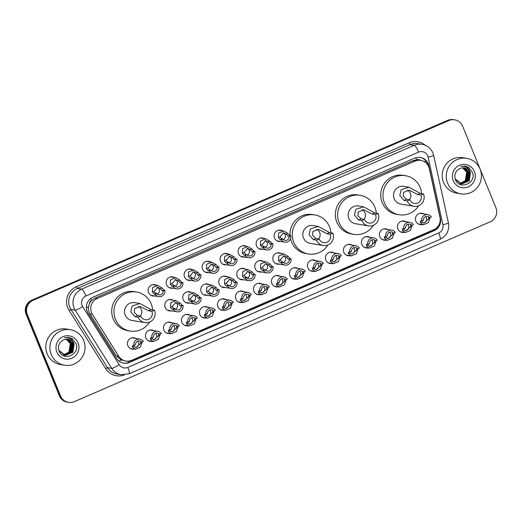 <?xml version="1.0" encoding="UTF-8"?>
<svg xmlns="http://www.w3.org/2000/svg" width="522" height="522" viewBox="0 0 522 522"><rect width="100%" height="100%" fill="white"/><g stroke="black" fill="none" stroke-linecap="round" stroke-linejoin="round"><path stroke-width="0.78" d="M404.1 232.375A5.755 5.625 -80.5 0 1 398.658 223.175A5.755 5.625 -80.5 0 1 405.888 221.733M386.104 240.159A5.755 5.625 -80.5 0 1 380.662 230.959A5.755 5.625 -80.5 0 1 387.885 229.51M368.101 247.937A5.755 5.625 -80.5 0 1 362.666 238.743A5.755 5.625 -80.5 0 1 369.889 237.295M350.105 255.721A5.755 5.625 -80.5 0 1 344.664 246.521A5.755 5.625 -80.5 0 1 351.887 245.079M332.103 263.506A5.755 5.625 -80.5 0 1 326.668 254.305A5.755 5.625 -80.5 0 1 333.891 252.857M314.107 271.283A5.755 5.625 -80.5 0 1 308.665 262.09A5.755 5.625 -80.5 0 1 315.888 260.641M296.104 279.068A5.755 5.625 -80.5 0 1 290.669 269.867A5.755 5.625 -80.5 0 1 297.892 268.425M278.109 286.852A5.755 5.625 -80.5 0 1 272.667 277.652A5.755 5.625 -80.5 0 1 279.89 276.203M260.106 294.63A5.755 5.625 -80.5 0 1 254.671 285.436A5.755 5.625 -80.5 0 1 261.894 283.988M242.11 302.414A5.755 5.625 -80.5 0 1 236.668 293.214A5.755 5.625 -80.5 0 1 243.891 291.772M224.108 310.198A5.755 5.625 -80.5 0 1 218.672 300.998A5.755 5.625 -80.5 0 1 225.895 299.556M206.112 317.976A5.755 5.625 -80.5 0 1 200.67 308.783A5.755 5.625 -80.5 0 1 207.893 307.334M188.116 325.761A5.755 5.625 -80.5 0 1 182.674 316.56A5.755 5.625 -80.5 0 1 189.897 315.118M170.113 333.545A5.755 5.625 -80.5 0 1 164.671 324.345A5.755 5.625 -80.5 0 1 171.895 322.903M152.117 341.329A5.755 5.625 -80.5 0 1 146.675 332.129A5.755 5.625 -80.5 0 1 153.899 330.68M134.115 349.107A5.755 5.625 -80.5 0 1 128.673 339.907A5.755 5.625 -80.5 0 1 135.896 338.465M422.102 224.59A5.755 5.625 -80.5 0 1 416.66 215.39A5.755 5.625 -80.5 0 1 423.884 213.948M279.433 264.165A5.755 5.625 -80.5 0 1 273.998 254.964A5.755 5.625 -80.5 0 1 281.221 253.516M261.437 271.942A5.755 5.625 -80.5 0 1 255.995 262.742A5.755 5.625 -80.5 0 1 263.218 261.3M243.441 279.727A5.755 5.625 -80.5 0 1 237.999 270.526A5.755 5.625 -80.5 0 1 245.223 269.084M225.439 287.511A5.755 5.625 -80.5 0 1 219.997 278.311A5.755 5.625 -80.5 0 1 227.22 276.862M207.443 295.289A5.755 5.625 -80.5 0 1 202.001 286.089A5.755 5.625 -80.5 0 1 209.224 284.647M189.44 303.073A5.755 5.625 -80.5 0 1 183.998 293.873A5.755 5.625 -80.5 0 1 191.222 292.431M171.444 310.858A5.755 5.625 -80.5 0 1 166.003 301.657A5.755 5.625 -80.5 0 1 173.226 300.209M280.764 241.471A5.755 5.625 -80.5 0 1 275.322 232.27A5.755 5.625 -80.5 0 1 282.546 230.828M262.768 249.255A5.755 5.625 -80.5 0 1 257.326 240.055A5.755 5.625 -80.5 0 1 264.55 238.613M244.766 257.039A5.755 5.625 -80.5 0 1 239.324 247.839A5.755 5.625 -80.5 0 1 246.547 246.391M226.77 264.817A5.755 5.625 -80.5 0 1 221.328 255.623A5.755 5.625 -80.5 0 1 228.551 254.175M208.767 272.601A5.755 5.625 -80.5 0 1 203.326 263.401A5.755 5.625 -80.5 0 1 210.549 261.959M190.771 280.386A5.755 5.625 -80.5 0 1 185.33 271.186A5.755 5.625 -80.5 0 1 192.553 269.737M172.769 288.164A5.755 5.625 -80.5 0 1 167.327 278.97A5.755 5.625 -80.5 0 1 174.557 277.521M154.773 295.948A5.755 5.625 -80.5 0 1 149.331 286.748A5.755 5.625 -80.5 0 1 156.554 285.306M429.312 168.619A10.792 10.551 99.5 0 0 414.964 161.122L97.229 298.499A10.792 10.551 99.5 0 0 92.381 314.303L118.735 356.245A10.792 10.551 99.5 0 0 131.681 360.304L433.717 229.713A10.792 10.551 99.5 0 0 439.968 217.354L429.312 168.619M89.412 303.687A10.792 10.551 -80.5 0 1 91.748 300.294L91.578 300.372A3.595 3.517 99.5 0 0 89.412 303.687L88.564 306.538C88.12 309.174 88.583 311.627 89.947 313.892L116.295 355.841L121.163 359.932L125.848 361.015M420.203 160.306A3.595 3.517 99.5 0 0 416.654 159.817L416.484 159.889A10.792 10.551 -80.5 0 1 418.546 160.026L420.797 160.404M416.484 159.889L412.706 160.743L94.971 298.121L91.748 300.294M428.321 163.895A10.792 10.551 99.5 0 0 414.52 158.179L92.883 297.246A10.792 10.551 99.5 0 0 88.035 313.05L116.504 358.366A10.792 10.551 99.5 0 0 129.449 362.418L434.134 230.678A10.792 10.551 99.5 0 0 440.385 218.327L428.875 165.683A10.792 10.551 99.5 0 0 428.321 163.895M420.06 157.416A10.792 10.551 -80.5 0 1 428.275 165.578L428.36 165.97M495.887 207.691A10.792 10.551 -80.5 0 1 490.197 221.83L74.333 401.64A10.792 10.551 -80.5 0 1 60.532 395.924L27.307 314.512A10.792 10.551 -80.5 0 1 33.003 300.372L448.868 120.562A10.792 10.551 -80.5 0 1 462.668 126.278L495.887 207.691M68.499 402.358L67.299 402.155A10.792 10.551 -80.5 0 1 59.332 395.722L26.113 314.309A10.792 10.551 -80.5 0 1 31.803 300.17L447.667 120.36L448.267 120.465A10.792 10.551 -80.5 0 1 454.101 119.747A10.792 10.551 -80.5 0 0 448.267 120.465L32.403 300.267L448.267 120.465L448.868 120.562M26.113 314.309L26.707 314.414A10.792 10.551 -80.5 0 1 32.403 300.267A10.792 10.551 -80.5 0 0 26.707 314.414L59.932 395.826L26.707 314.414L27.307 314.512M67.899 402.253A10.792 10.551 -80.5 0 1 59.932 395.826A10.792 10.551 -80.5 0 0 67.899 402.253M439.883 222.411A10.792 10.551 -80.5 0 1 433.534 230.58L128.856 362.314A10.792 10.551 -80.5 0 1 123.316 363.077M447.667 120.36A10.792 10.551 -80.5 0 1 453.501 119.642L454.701 119.845M447.589 183.111A17.989 17.578 -80.5 0 1 450.081 164.985A17.989 17.578 -80.5 0 1 466.805 158.349A17.989 17.578 -80.5 0 1 480.077 169.069A17.989 17.578 -80.5 0 1 477.584 187.196A17.989 17.578 -80.5 0 1 460.861 193.832A17.989 17.578 -80.5 0 1 447.589 183.111M460.861 193.832L456.809 193.153A17.989 17.578 -80.5 0 1 443.537 182.432A17.989 17.578 -80.5 0 1 446.029 164.306A17.989 17.578 -80.5 0 1 462.76 157.67L466.805 158.349M474.426 171.51A11.732 11.464 -80.5 0 1 468.234 186.883A11.732 11.464 -80.5 0 1 453.24 180.671A11.732 11.464 -80.5 0 1 459.432 165.298A11.732 11.464 -80.5 0 1 474.426 171.51M470.426 172.789A8.13 7.947 -80.5 0 0 460.032 168.482C455.556 170.785 453.996 174.42 455.341 179.385C459.256 190.83 477.056 182.922 472.332 172.182L468.475 167.308L465.154 166.094L460.893 166.335C465.768 165.898 468.945 168.051 470.426 172.789L469.271 180.834L461.807 183.992L455.367 179.079L454.864 177.447M455.399 179.529L461.298 183.914M461.389 183.927L469.089 180.801L470.237 172.756L464.391 167.94M460.548 183.783L460.926 183.842M461.017 183.848L468.338 180.677L469.493 172.632L464.012 167.888M461.109 183.868L468.528 180.71L469.676 172.665L464.11 167.895M460.652 183.757L467.588 180.553L468.743 172.508L463.634 167.849M460.743 183.783L467.777 180.586L468.926 172.541L463.725 167.856M460.28 183.646L466.838 180.429L467.993 172.377L463.242 167.836M460.371 183.672L467.027 180.455L468.175 172.41L463.34 167.843M459.921 183.516L466.087 180.299L467.242 172.253L462.857 167.843M460.006 183.548L466.276 180.331L467.431 172.286L462.955 167.836M462.512 167.862A8.13 7.947 -80.5 0 1 466.681 172.162L462.564 167.856M466.681 172.162L465.174 181.31M469.513 168.084L465.154 166.094M407.408 190.106A6.114 5.977 -80.5 0 1 409.307 199.711M423.486 193.903L420.889 195.026A6.114 5.977 -80.5 0 1 414.351 203.45A6.114 5.977 -80.5 0 1 409.842 199.802L407.238 200.924L403.976 200.376L399.806 195.476L401.15 189.675L408.974 187.222L420.217 193.355L423.486 193.903A8.991 8.789 -80.5 0 1 413.874 206.288A8.991 8.789 -80.5 0 1 407.238 200.924M420.889 195.026L417.62 194.478L409.235 190.184L403.565 192.292L403.317 196.161L406.573 199.254L409.842 199.802M408.974 187.222L403.806 186.361A8.991 8.789 99.5 0 0 394.195 198.738A8.991 8.789 99.5 0 0 400.831 204.102L413.874 206.288M418.637 205.733A19.784 19.34 -80.5 0 1 399.049 214.744A19.784 19.34 -80.5 0 1 384.446 202.954A19.784 19.34 -80.5 0 1 387.187 183.013A19.784 19.34 -80.5 0 1 405.587 175.712A19.784 19.34 -80.5 0 1 420.184 187.502A19.784 19.34 -80.5 0 1 421.613 193.59M399.049 214.744L396.798 214.366A19.784 19.34 -80.5 0 1 382.195 202.575A19.784 19.34 -80.5 0 1 384.936 182.635A19.784 19.34 -80.5 0 1 403.336 175.34L405.587 175.712M362.053 209.713A6.114 5.977 -80.5 0 1 363.951 219.325M378.13 213.511L375.533 214.64A6.114 5.977 -80.5 0 1 368.995 223.057A6.114 5.977 -80.5 0 1 364.486 219.416L361.883 220.538L358.621 219.99L354.458 215.084L355.795 209.289L363.619 206.836L374.861 212.963L378.13 213.511A8.991 8.789 -80.5 0 1 368.519 225.895A8.991 8.789 -80.5 0 1 361.883 220.538M375.533 214.64L372.264 214.092L363.88 209.798L358.209 211.899L357.962 215.769L361.217 218.868L364.486 219.416M363.619 206.836L358.451 205.968A8.991 8.789 99.5 0 0 348.84 218.353A8.991 8.789 99.5 0 0 355.475 223.71L368.519 225.895M373.282 225.341A19.784 19.34 -80.5 0 1 353.694 234.352A19.784 19.34 -80.5 0 1 339.091 222.568A19.784 19.34 -80.5 0 1 341.832 202.621A19.784 19.34 -80.5 0 1 360.232 195.326A19.784 19.34 -80.5 0 1 374.829 207.11A19.784 19.34 -80.5 0 1 376.258 213.198M353.694 234.352L351.443 233.973A19.784 19.34 -80.5 0 1 336.84 222.189A19.784 19.34 -80.5 0 1 339.587 202.249A19.784 19.34 -80.5 0 1 357.981 194.947L360.232 195.326M316.697 229.321A6.114 5.977 -80.5 0 1 318.596 238.932M332.775 233.125L330.178 234.248A6.114 5.977 -80.5 0 1 323.64 242.665A6.114 5.977 -80.5 0 1 319.131 239.024L316.528 240.146L313.265 239.598L309.102 234.691L310.44 228.897L318.263 226.444L329.506 232.577L332.775 233.125A8.991 8.789 -80.5 0 1 323.164 245.503A8.991 8.789 -80.5 0 1 316.528 240.146M330.178 234.248L326.909 233.699L318.524 229.406L312.854 231.514L312.606 235.383L315.862 238.476L319.131 239.024M318.263 226.444L313.096 225.582A8.991 8.789 99.5 0 0 303.484 237.96A8.991 8.789 99.5 0 0 310.12 243.317L323.164 245.503M327.927 244.955A19.784 19.34 -80.5 0 1 308.339 253.966A19.784 19.34 -80.5 0 1 293.736 242.175A19.784 19.34 -80.5 0 1 296.476 222.235A19.784 19.34 -80.5 0 1 314.877 214.933A19.784 19.34 -80.5 0 1 329.473 226.724A19.784 19.34 -80.5 0 1 330.902 232.812M308.339 253.966L306.088 253.588A19.784 19.34 -80.5 0 1 291.491 241.797A19.784 19.34 -80.5 0 1 290.539 238.815M290.056 235.618A19.784 19.34 -80.5 0 1 312.626 214.555L314.877 214.933M138.395 306.414A6.114 5.977 -80.5 0 1 140.301 316.025M154.473 310.218L151.876 311.34A6.114 5.977 -80.5 0 1 145.344 319.758A6.114 5.977 -80.5 0 1 140.829 316.117L138.232 317.239L134.963 316.691L130.8 311.784L132.138 305.99L139.961 303.536L151.204 309.67L154.473 310.218A8.991 8.789 -80.5 0 1 144.868 322.596A8.991 8.789 -80.5 0 1 138.232 317.239M151.876 311.34L148.607 310.792L140.222 306.499L134.552 308.606L134.311 312.469L137.56 315.569L140.829 316.117M139.961 303.536L134.793 302.669A8.991 8.789 99.5 0 0 125.182 315.053A8.991 8.789 99.5 0 0 131.818 320.41L144.868 322.596M149.625 322.048A19.784 19.34 -80.5 0 1 130.037 331.052A19.784 19.34 -80.5 0 1 115.434 319.268A19.784 19.34 -80.5 0 1 118.174 299.328A19.784 19.34 -80.5 0 1 136.575 292.026A19.784 19.34 -80.5 0 1 151.178 303.817A19.784 19.34 -80.5 0 1 152.6 309.898M130.037 331.052L127.786 330.68A19.784 19.34 -80.5 0 1 113.189 318.89A19.784 19.34 -80.5 0 1 115.93 298.949A19.784 19.34 -80.5 0 1 134.324 291.648L136.575 292.026M51.221 354.49A17.989 17.578 -80.5 0 1 53.714 336.364A17.989 17.578 -80.5 0 1 70.437 329.728A17.989 17.578 -80.5 0 1 83.709 340.442A17.989 17.578 -80.5 0 1 81.217 358.575A17.989 17.578 -80.5 0 1 64.493 365.211A17.989 17.578 -80.5 0 1 51.221 354.49M64.493 365.211L60.441 364.532A17.989 17.578 -80.5 0 1 47.169 353.812A17.989 17.578 -80.5 0 1 49.662 335.685A17.989 17.578 -80.5 0 1 66.385 329.049L70.437 329.728M78.059 342.889A11.732 11.464 -80.5 0 1 71.866 358.262A11.732 11.464 -80.5 0 1 56.872 352.05A11.732 11.464 -80.5 0 1 63.058 336.677A11.732 11.464 -80.5 0 1 78.059 342.889M74.059 344.168A8.13 7.947 -80.5 0 0 63.664 339.861C59.188 342.164 57.629 345.799 58.973 350.758C62.888 362.209 80.688 354.301 75.958 343.561L72.108 338.68L68.787 337.466L64.526 337.714C69.4 337.277 72.578 339.424 74.059 344.168L72.904 352.213L65.439 355.365L58.993 350.458L58.497 348.827M59.032 350.908L64.93 355.286M65.022 355.306L72.721 352.18L73.87 344.135L68.023 339.313M64.18 355.162L64.558 355.214M64.369 355.195L71.971 352.056L73.119 344.011L67.645 339.261M64.741 355.247L72.153 352.089L73.308 344.044L67.743 339.274M64.278 355.136L71.22 351.932L72.369 343.887L67.26 339.228M64.369 355.156L71.403 351.958L72.558 343.913L67.358 339.235M63.912 355.019L70.47 351.802L71.625 343.757L66.875 339.215M64.004 355.051L70.659 351.835L71.808 343.789L66.973 339.215M63.547 354.888L69.72 351.678L70.875 343.633L66.49 339.222M63.638 354.927L69.909 351.711L71.057 343.665L66.588 339.215M66.144 339.241A8.13 7.947 -80.5 0 1 70.307 343.541L66.196 339.235M70.307 343.541L68.806 352.689M73.145 339.457L68.787 337.466M289.155 236.473L288.124 236.303L286.284 234.176L283.733 232.851L280.06 236.871L280.582 237.921L282.957 239.154A3.595 3.517 99.5 0 0 289.155 236.473L290.826 235.748L289.801 235.579L287.955 233.458L283.714 231.024L278.689 230.182M283.276 239.494A3.595 3.517 99.5 0 0 283.074 232.792M290.826 235.748A5.396 5.272 99.5 0 1 281.28 239.879L280.249 239.702L278.389 237.595L278.611 233.093L283.714 231.024M281.28 239.879L282.957 239.154M271.153 244.257L270.128 244.081L268.288 241.96L265.737 240.635L262.064 244.655L262.579 245.699L264.954 246.932A3.595 3.517 99.5 0 0 271.153 244.257L272.83 243.533L271.799 243.356L269.959 241.236L265.718 238.808L260.687 237.967M265.274 247.271A3.595 3.517 99.5 0 0 265.078 240.577M272.83 243.533A5.396 5.272 99.5 0 1 263.277 247.656L262.253 247.487L260.393 245.373L260.615 240.877L265.718 238.808M263.277 247.656L264.954 246.932M253.157 252.035L252.126 251.865L250.292 249.744L247.735 248.413L244.061 252.433L245.927 254.547L246.958 254.716A3.595 3.517 99.5 0 0 253.157 252.035L254.834 251.31L253.803 251.141L251.963 249.02L247.715 246.586L242.691 245.745M247.278 255.056A3.595 3.517 99.5 0 0 247.076 248.361M254.834 251.31A5.396 5.272 99.5 0 1 245.281 255.441L244.25 255.271L242.391 253.157L242.613 248.655L247.715 246.586M245.281 255.441L246.958 254.716M235.154 259.819L234.13 259.649L232.29 257.522L229.739 256.198L226.065 260.217L226.587 261.268L228.956 262.501A3.595 3.517 99.5 0 0 235.154 259.819L236.831 259.095L235.8 258.925L233.96 256.804L229.719 254.371L224.688 253.529M229.275 262.84A3.595 3.517 99.5 0 0 229.08 256.139M236.831 259.095A5.396 5.272 99.5 0 1 227.279 263.225L226.254 263.049L224.395 260.941L224.617 256.439L229.719 254.371M227.279 263.225L228.956 262.501M217.159 267.603L216.128 267.427L214.294 265.307L211.736 263.982L208.063 268.001L209.929 270.109L210.96 270.279A3.595 3.517 99.5 0 0 217.159 267.603L218.835 266.879L217.804 266.703L215.964 264.582L211.717 262.155L206.692 261.313M211.279 270.618A3.595 3.517 99.5 0 0 211.077 263.923M218.835 266.879A5.396 5.272 99.5 0 1 209.283 271.003L208.252 270.833L206.392 268.719L206.614 264.223L211.717 262.155M209.283 271.003L210.96 270.279M199.156 275.381L198.132 275.211L196.292 273.091L193.74 271.76L190.067 275.779L191.933 277.893L192.957 278.063A3.595 3.517 99.5 0 0 199.156 275.381L200.833 274.657L199.802 274.487L197.962 272.367L193.721 269.933L188.69 269.091M193.277 278.402A3.595 3.517 99.5 0 0 193.081 271.708M200.833 274.657A5.396 5.272 99.5 0 1 191.287 278.787L190.256 278.618L188.396 276.503L188.618 272.001L193.721 269.933M191.287 278.787L192.957 278.063M181.16 283.165L180.129 282.996L178.296 280.869L175.738 279.544L172.064 283.563L172.586 284.614L174.961 285.847A3.595 3.517 99.5 0 0 181.16 283.165L182.837 282.441L181.806 282.272L179.966 280.151L175.718 277.717L170.694 276.875M175.281 286.187A3.595 3.517 99.5 0 0 175.085 279.485M182.837 282.441A5.396 5.272 99.5 0 1 173.284 286.571L172.253 286.395L170.394 284.288L170.616 279.785L175.718 277.717M173.284 286.571L174.961 285.847M163.158 290.95L162.133 290.774L160.293 288.653L157.742 287.328L154.068 291.348L154.59 292.398L156.959 293.625A3.595 3.517 99.5 0 0 163.158 290.95L164.835 290.225L163.81 290.049L161.964 287.929L157.722 285.501L152.692 284.66M157.279 293.964A3.595 3.517 99.5 0 0 157.083 287.27M164.835 290.225A5.396 5.272 99.5 0 1 155.288 294.356L154.258 294.18L152.398 292.066L152.62 287.57L157.722 285.501M155.288 294.356L156.959 293.625M288.294 259.238L286.461 257.118L283.909 255.793L280.229 259.812L282.095 261.92L283.126 262.09A3.595 3.517 99.5 0 0 289.325 259.414L288.294 259.238L289.971 258.514L291.002 258.69L289.325 259.414M283.446 262.429A3.595 3.517 99.5 0 0 283.25 255.734M283.126 262.09L281.449 262.814L280.425 262.644L279.126 261.561L278.559 260.53L278.781 256.034L283.89 253.966L288.131 256.393L289.971 258.514M281.449 262.814A5.396 5.272 99.5 0 0 291.002 258.69M270.298 267.023L268.458 264.902L265.907 263.571L262.233 267.59L264.099 269.704L265.124 269.874A3.595 3.517 99.5 0 0 271.323 267.192L270.298 267.023L271.975 266.298L272.999 266.468L271.323 267.192M265.444 270.213A3.595 3.517 99.5 0 0 265.248 263.519M265.124 269.874L263.453 270.598L262.422 270.429L261.13 269.345L260.563 268.315L260.785 263.812L265.887 261.744L270.128 264.178L271.975 266.298M263.453 270.598A5.396 5.272 99.5 0 0 272.999 266.468M252.296 274.807L250.462 272.68L247.911 271.355L244.231 275.375L244.753 276.425L247.128 277.658A3.595 3.517 99.5 0 0 253.327 274.977L252.296 274.807L253.973 274.083L255.004 274.252L253.327 274.977M247.448 277.998A3.595 3.517 99.5 0 0 247.252 271.296M247.128 277.658L245.451 278.383L244.427 278.206L243.128 277.13L242.56 276.099L242.782 271.597L247.891 269.528L252.133 271.962L253.973 274.083M245.451 278.383A5.396 5.272 99.5 0 0 255.004 274.252M234.3 282.585L232.46 280.464L229.908 279.139L226.235 283.159L228.101 285.266L229.132 285.436A3.595 3.517 99.5 0 0 235.324 282.761L234.3 282.585L235.977 281.86L237.001 282.037L235.324 282.761M229.445 285.775A3.595 3.517 99.5 0 0 229.249 279.081M229.132 285.436L227.455 286.167L226.424 285.991L225.132 284.908L224.564 283.877L224.786 279.381L229.889 277.312L234.13 279.74L235.977 281.86M227.455 286.167A5.396 5.272 99.5 0 0 237.001 282.037M216.297 290.369L214.464 288.248L211.912 286.917L208.239 290.937L210.098 293.051L211.129 293.22A3.595 3.517 99.5 0 0 217.328 290.539L216.297 290.369L217.974 289.645L219.005 289.814L217.328 290.539M211.449 293.56A3.595 3.517 99.5 0 0 211.253 286.865M211.129 293.22L209.452 293.945L208.428 293.775L207.13 292.692L206.562 291.661L206.784 287.165L211.893 285.09L216.134 287.524L217.974 289.645M209.452 293.945A5.396 5.272 99.5 0 0 219.005 289.814M198.301 298.153L196.461 296.026L193.91 294.702L190.236 298.721L190.758 299.772L193.133 301.005A3.595 3.517 99.5 0 0 199.332 298.323L198.301 298.153L199.978 297.429L201.003 297.599L199.332 298.323M193.453 301.344A3.595 3.517 99.5 0 0 193.251 294.643M193.133 301.005L191.457 301.729L190.426 301.553L189.134 300.476L188.566 299.445L188.788 294.943L193.89 292.875L198.132 295.308L199.978 297.429M191.457 301.729A5.396 5.272 99.5 0 0 201.003 297.599M180.299 305.931L178.465 303.811L175.914 302.486L172.24 306.505L172.756 307.556L175.131 308.789A3.595 3.517 99.5 0 0 181.33 306.107L180.299 305.931L181.976 305.207L183.007 305.383L181.33 306.107M175.451 309.122A3.595 3.517 99.5 0 0 175.255 302.427M175.131 308.789L173.454 309.513L172.43 309.337L171.131 308.254L170.57 307.223L170.785 302.727L175.894 300.659L180.136 303.086L181.976 305.207M173.454 309.513A5.396 5.272 99.5 0 0 183.007 305.383M421.92 221.041L422.167 221.883L423.884 223.07L428.392 219.188L428.653 217.433L429.678 217.609A3.595 3.517 99.5 0 0 423.479 220.284L421.802 221.008L420.778 220.839L420.295 221.739L420.497 222.607L423.27 224.786L418.239 223.945M423.316 222.907A3.595 3.517 99.5 0 0 425.613 216.643M429.678 217.609L431.355 216.884A5.396 5.272 99.5 0 0 421.802 221.008M430.037 217.53L428.327 222.711L423.27 224.786M403.917 228.819L404.172 229.66L405.881 230.848L410.396 226.972L410.651 225.217L411.682 225.387A3.595 3.517 99.5 0 0 405.483 228.068L403.806 228.793L402.775 228.623L402.292 229.523L402.501 230.385L405.268 232.571L400.237 231.729M405.32 230.685A3.595 3.517 99.5 0 0 407.61 224.421M411.682 225.387L413.352 224.662A5.396 5.272 99.5 0 0 403.806 228.793M412.041 225.308L410.325 230.496L405.268 232.571M385.921 236.603L386.169 237.445L387.885 238.632L392.394 234.756L392.655 233.001L393.679 233.171A3.595 3.517 99.5 0 0 387.481 235.853L385.804 236.577L384.779 236.401L384.296 237.308L384.499 238.169L387.272 240.355L382.241 239.507M387.317 238.469A3.595 3.517 99.5 0 0 389.614 232.205M393.679 233.171L395.356 232.447A5.396 5.272 99.5 0 0 385.804 236.577M394.038 233.093L392.329 238.273L387.272 240.355M367.919 244.387L368.173 245.229L369.883 246.417L374.398 242.534L374.652 240.779L375.683 240.955A3.595 3.517 99.5 0 0 369.485 243.63L367.808 244.355L366.777 244.185L366.294 245.086L366.503 245.953L369.269 248.133L364.239 247.291M369.322 246.253A3.595 3.517 99.5 0 0 371.612 239.989M375.683 240.955L377.354 240.231A5.396 5.272 99.5 0 0 367.808 244.355M376.042 240.877L374.326 246.058L369.269 248.133M349.923 252.172L350.171 253.013L351.887 254.194L356.402 250.319L356.656 248.563L357.681 248.733A3.595 3.517 99.5 0 0 351.482 251.415L349.805 252.139L348.781 251.969L348.298 252.87L348.5 253.731L351.273 255.917L346.243 255.075M351.319 254.031A3.595 3.517 99.5 0 0 353.616 247.767M357.681 248.733L359.358 248.009A5.396 5.272 99.5 0 0 349.805 252.139M358.046 248.655L356.33 253.842L351.273 255.917M331.92 259.949L332.175 260.791L333.884 261.979L338.4 258.103L338.654 256.348L339.685 256.517A3.595 3.517 99.5 0 0 333.486 259.199L331.809 259.923L330.778 259.747L330.296 260.654L330.504 261.515L333.271 263.701L328.24 262.86M333.323 261.816A3.595 3.517 99.5 0 0 335.613 255.552M339.685 256.517L341.362 255.793A5.396 5.272 99.5 0 0 331.809 259.923M340.044 256.439L338.328 261.62L333.271 263.701M313.924 267.734L314.172 268.576L315.888 269.763L320.404 265.881L320.658 264.125L321.683 264.302A3.595 3.517 99.5 0 0 315.484 266.977L313.807 267.708L312.782 267.532L312.3 268.438L312.502 269.3L315.275 271.479L310.244 270.637M315.321 269.6A3.595 3.517 99.5 0 0 317.617 263.336M321.683 264.302L323.359 263.577A5.396 5.272 99.5 0 0 313.807 267.708M322.048 264.223L320.332 269.404L315.275 271.479M295.922 275.518L296.176 276.36L297.886 277.541L302.401 273.665L302.656 271.91L303.687 272.079A3.595 3.517 99.5 0 0 297.488 274.761L295.811 275.486L294.78 275.316L294.297 276.216L294.506 277.078L297.272 279.263L292.248 278.422M297.325 277.378A3.595 3.517 99.5 0 0 299.615 271.114M303.687 272.079L305.363 271.355A5.396 5.272 99.5 0 0 295.811 275.486M304.045 272.001L302.329 277.189L297.272 279.263M277.926 283.296L278.174 284.138L279.89 285.325L284.405 281.449L284.66 279.694L285.684 279.864A3.595 3.517 99.5 0 0 279.485 282.546L277.815 283.27L276.784 283.094L276.301 284.001L276.503 284.862L279.277 287.048L274.246 286.206M279.322 285.162A3.595 3.517 99.5 0 0 281.619 278.898M285.684 279.864L287.361 279.139A5.396 5.272 99.5 0 0 277.815 283.27M286.049 279.785L284.333 284.966L279.277 287.048M259.923 291.08L260.178 291.922L261.887 293.11L266.403 289.227L266.657 287.472L267.688 287.648A3.595 3.517 99.5 0 0 261.489 290.33L259.812 291.054L258.781 290.878L258.299 291.785L258.507 292.646L261.274 294.826L256.25 293.984M261.326 292.946A3.595 3.517 99.5 0 0 263.617 286.682M267.688 287.648L269.365 286.924A5.396 5.272 99.5 0 0 259.812 291.054M268.047 287.57L266.331 292.751L261.274 294.826M241.927 298.865L242.175 299.706L243.891 300.887L248.407 297.011L248.661 295.256L249.686 295.426A3.595 3.517 99.5 0 0 243.487 298.108L241.816 298.832L240.786 298.662L240.303 299.563L240.505 300.424L243.278 302.61L238.247 301.768M243.324 300.724A3.595 3.517 99.5 0 0 245.621 294.46M249.686 295.426L251.363 294.702A5.396 5.272 99.5 0 0 241.816 298.832M250.051 295.348L248.335 300.535L243.278 302.61M223.925 306.642L224.179 307.484L225.895 308.672L230.404 304.796L230.659 303.041L231.69 303.21A3.595 3.517 99.5 0 0 225.491 305.892L223.814 306.616L222.79 306.447L222.3 307.347L222.509 308.208L225.276 310.394L220.251 309.553M225.328 308.509A3.595 3.517 99.5 0 0 227.618 302.245M231.69 303.21L233.367 302.486A5.396 5.272 99.5 0 0 223.814 306.616M232.049 303.132L230.332 308.313L225.276 310.394M205.929 314.427L206.177 315.268L207.893 316.456L212.408 312.574L212.663 310.818L213.687 310.995A3.595 3.517 99.5 0 0 207.488 313.676L205.818 314.401L204.787 314.224L204.304 315.131L204.507 315.993L207.28 318.172L202.249 317.33M207.325 316.293A3.595 3.517 99.5 0 0 209.622 310.029M213.687 310.995L215.364 310.27A5.396 5.272 99.5 0 0 205.818 314.401M214.053 310.916L212.337 316.097L207.28 318.172M187.927 322.211L188.181 323.053L189.897 324.234L194.406 320.358L194.66 318.603L195.691 318.779A3.595 3.517 99.5 0 0 189.493 321.454L187.816 322.178L186.791 322.009L186.308 322.909L186.511 323.77L189.277 325.956L184.253 325.115M189.329 324.077A3.595 3.517 99.5 0 0 191.62 317.807M195.691 318.779L197.368 318.048A5.396 5.272 99.5 0 0 187.816 322.178M196.05 318.694L194.334 323.881L189.277 325.956M169.931 329.989L170.179 330.831L171.895 332.018L176.41 328.142L176.664 326.387L177.689 326.557A3.595 3.517 99.5 0 0 171.497 329.238L169.82 329.963L168.789 329.793L168.306 330.694L168.508 331.555L171.281 333.741L166.25 332.899M171.327 331.855A3.595 3.517 99.5 0 0 173.624 325.591M177.689 326.557L179.366 325.832A5.396 5.272 99.5 0 0 169.82 329.963M178.054 326.478L176.338 331.666L171.281 333.741M151.935 337.773L152.183 338.615L153.899 339.802L158.407 335.92L158.662 334.165L159.693 334.341A3.595 3.517 99.5 0 0 153.494 337.023L151.817 337.747L150.793 337.571L150.31 338.478L150.512 339.339L153.279 341.518L148.255 340.677M153.331 339.639A3.595 3.517 99.5 0 0 155.628 333.375M159.693 334.341L161.37 333.617A5.396 5.272 99.5 0 0 151.817 337.747M160.052 334.263L158.336 339.444L153.279 341.518M133.932 345.557L134.187 346.399L135.896 347.58L140.411 343.704L140.666 341.949L141.697 342.125A3.595 3.517 99.5 0 0 135.498 344.801L133.821 345.525L132.79 345.355L132.307 346.256L132.51 347.117L135.283 349.303L130.252 348.461M135.335 347.424A3.595 3.517 99.5 0 0 137.625 341.153M141.697 342.125L143.367 341.401A5.396 5.272 99.5 0 0 133.821 345.525M142.056 342.041L140.34 347.228L135.283 349.303M86.398 307.856A10.792 1.533 -32.1 0 0 88.564 306.538M416.654 159.817A10.792 1.925 -113.4 0 0 415.753 157.735M433.762 230.483A10.792 1.925 -113.4 0 0 433.514 229.797M128.51 362.457A10.792 1.925 -113.4 0 0 128.027 361.146M424.223 161.624A10.792 0.868 -12.3 0 0 426.135 161.102M119.068 361.165A10.792 1.533 -32.1 0 0 121.163 359.932M91.578 300.372A10.792 1.925 -113.4 0 0 90.763 298.473M412.706 160.743L414.964 161.122M116.295 355.841L118.735 356.245M89.947 313.892L92.381 314.303M94.971 298.121L97.229 298.499M427.759 155.961A7.197 7.034 99.5 0 0 418.559 152.15L85.869 295.994A7.197 7.034 99.5 0 0 82.646 306.531L119.186 364.702A7.197 7.034 99.5 0 0 127.818 367.403L438.741 232.975A7.197 7.034 99.5 0 0 442.904 224.734L428.131 157.148A7.197 7.034 99.5 0 0 427.759 155.961M119.186 364.702A7.197 1.024 -32.1 0 1 111.76 368.369L75.214 310.192A14.388 14.068 -80.5 0 1 81.673 289.123L414.364 145.279A14.388 14.068 -80.5 0 1 422.141 144.326L417.868 143.609A14.388 14.068 99.5 0 0 410.09 144.561L77.4 288.405A14.388 14.068 99.5 0 0 70.94 309.481L107.486 367.651A14.388 14.068 99.5 0 0 116.967 374.013L121.241 374.731A14.388 14.068 -80.5 0 1 111.76 368.369L107.486 367.651L105.627 368.571L69.08 310.394A16.189 15.823 -80.5 0 1 76.349 286.689L409.039 142.845L410.09 144.561L414.364 145.279A7.197 1.285 66.6 0 1 418.559 152.15M69.08 310.394L70.94 309.481L75.214 310.192A7.197 1.024 -32.1 0 0 82.646 306.531M409.039 142.845A16.189 15.823 -80.5 0 1 425.228 145.214M124.451 374.894A16.189 15.823 -80.5 0 1 105.627 368.571M33.003 300.372L31.803 300.17M60.532 395.924L59.332 395.722M85.869 295.994A7.197 1.285 66.6 0 0 81.673 289.123L77.4 288.405L76.349 286.689M127.818 367.403A7.197 1.285 66.6 0 1 129.175 373.759L440.098 239.324C446.754 235.866 449.533 230.404 448.437 222.946L433.658 155.36A7.197 0.574 -12.3 0 1 428.131 157.148M438.741 232.975A7.197 1.285 66.6 0 1 440.098 239.324M442.904 224.734A7.197 0.574 -12.3 0 0 448.437 222.946M428.275 165.578L428.875 165.683M433.534 230.58L434.134 230.678M128.856 362.314L129.449 362.418M406.573 199.254L403.976 200.376M420.217 193.355L417.62 194.478M361.217 218.868L358.621 219.99M374.861 212.963L372.264 214.092M315.862 238.476L313.265 239.598M329.506 232.577L326.909 233.699M137.56 315.569L134.963 316.691M151.204 309.67L148.607 310.792M278.389 237.595L280.06 236.871M286.284 234.176L287.955 233.458M288.124 236.303L289.801 235.579M280.249 239.702L281.926 238.978M260.393 245.373L262.064 244.655M268.288 241.96L269.959 241.236M270.128 244.081L271.799 243.356M262.253 247.487L263.93 246.762M242.391 253.157L244.061 252.433M250.292 249.744L251.963 249.02M252.126 251.865L253.803 251.141M244.25 255.271L245.927 254.547M224.395 260.941L226.065 260.217M232.29 257.522L233.96 256.804M234.13 259.649L235.8 258.925M226.254 263.049L227.931 262.325M206.392 268.719L208.063 268.001M214.294 265.307L215.964 264.582M216.128 267.427L217.804 266.703M208.252 270.833L209.929 270.109M188.396 276.503L190.067 275.779M196.292 273.091L197.962 272.367M198.132 275.211L199.802 274.487M190.256 278.618L191.933 277.893M170.394 284.288L172.064 283.563M178.296 280.869L179.966 280.151M180.129 282.996L181.806 282.272M172.253 286.395L173.93 285.671M152.398 292.066L154.068 291.348M160.293 288.653L161.964 287.929M162.133 290.774L163.81 290.049M154.258 294.18L155.934 293.455M282.095 261.92L280.425 262.644M280.229 259.812L278.559 260.53M288.131 256.393L286.461 257.118M264.099 269.704L262.422 270.429M262.233 267.59L260.563 268.315M270.128 264.178L268.458 264.902M246.097 277.482L244.427 278.206M244.231 275.375L242.56 276.099M252.133 271.962L250.462 272.68M228.101 285.266L226.424 285.991M226.235 283.159L224.564 283.877M234.13 279.74L232.46 280.464M210.098 293.051L208.428 293.775M208.239 290.937L206.562 291.661M216.134 287.524L214.464 288.248M192.103 300.829L190.426 301.553M190.236 298.721L188.566 299.445M198.132 295.308L196.461 296.026M174.1 308.613L172.43 309.337M172.24 306.505L170.57 307.223M180.136 303.086L178.465 303.811M430.063 218.464L428.392 219.188M422.167 221.883L420.497 222.607M412.067 226.248L410.396 226.972M404.172 229.66L402.501 230.385M394.071 234.032L392.394 234.756M386.169 237.445L384.499 238.169M376.068 241.816L374.398 242.534M368.173 245.229L366.503 245.953M358.072 249.594L356.402 250.319M350.171 253.013L348.5 253.731M340.07 257.379L338.4 258.103M332.175 260.791L330.504 261.515M322.074 265.163L320.404 265.881M314.172 268.576L312.502 269.3M304.072 272.941L302.401 273.665M296.176 276.36L294.506 277.078M286.076 280.725L284.405 281.449M278.174 284.138L276.503 284.862M268.073 288.509L266.403 289.227M260.178 291.922L258.507 292.646M250.077 296.287L248.407 297.011M242.175 299.706L240.505 300.424M232.075 304.072L230.404 304.796M224.179 307.484L222.509 308.208M214.079 311.856L212.408 312.574M206.177 315.268L204.507 315.993M196.076 319.634L194.406 320.358M188.181 323.053L186.511 323.77M178.08 327.418L176.41 328.142M170.179 330.831L168.508 331.555M160.078 335.202L158.407 335.92M152.183 338.615L150.512 339.339M142.082 342.98L140.411 343.704M134.187 346.399L132.51 347.117M433.658 155.36L432.921 152.992C430.813 148.228 427.224 145.338 422.141 144.326M121.241 374.731L129.175 373.759M284.758 242.143L276.901 240.825M266.755 249.921L258.905 248.609M248.759 257.705L240.903 256.387M230.757 265.489L222.907 264.171M212.761 273.274L204.905 271.955M194.765 281.051L186.909 279.74M176.762 288.836L168.906 287.518M158.766 296.62L150.91 295.302M283.89 253.966L277.358 252.87M284.927 265.085L275.577 263.512M265.887 261.744L259.356 260.654M266.931 272.862L257.574 271.296M247.891 269.528L241.36 268.432M248.929 280.647L239.578 279.081M229.889 277.312L223.364 276.216M230.933 288.431L221.576 286.859M211.893 285.09L205.361 284.001M212.93 296.209L203.58 294.643M193.89 292.875L187.365 291.778M194.934 303.993L185.578 302.427M175.894 300.659L169.363 299.563M176.932 311.778L167.582 310.205M427.877 214.62L420.021 213.302M409.874 222.398L402.025 221.087M391.878 230.182L384.022 228.864M373.876 237.967L366.026 236.649M355.88 245.745L348.024 244.433M337.884 253.529L330.028 252.211M319.882 261.313L312.025 259.995M301.886 269.091L294.03 267.779M283.883 276.875L276.027 275.557M265.887 284.66L258.031 283.342M247.885 292.437L240.029 291.126M229.889 300.222L222.033 298.904M211.886 308.006L204.037 306.688M193.89 315.784L186.034 314.472M175.888 323.568L168.038 322.25M157.892 331.353L150.036 330.034M139.889 339.13L132.04 337.819"/></g></svg>
